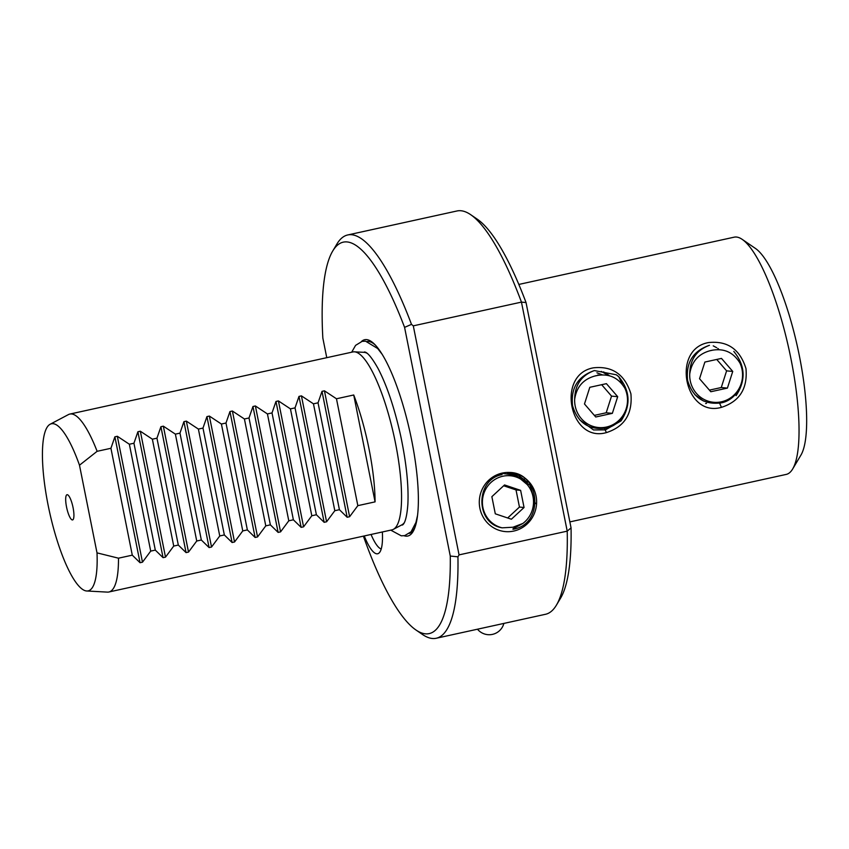 <?xml version="1.0" encoding="UTF-8"?>
<svg xmlns="http://www.w3.org/2000/svg" width="849" height="849" viewBox="0 0 849 849"><rect width="100%" height="100%" fill="white"/><g stroke="black" fill="none" stroke-linecap="round" stroke-linejoin="round"><path stroke-width="1.27" d="M363.404 536.133A200.375 48.68 -102.4 0 0 415.914 629.969L422.569 634.532A206.456 50.155 -102.4 0 0 436.237 638.257L545.557 614.273A206.456 50.155 -102.4 0 0 556.413 605.146A206.456 50.155 -102.4 0 0 567.217 531.145L459.054 554.885L457.94 556.817L450.267 556.042L404.58 327.374A200.375 48.68 -102.4 0 0 347.082 241.933A200.375 48.68 -102.4 0 0 332.734 251.007A200.375 48.68 -102.4 0 0 322.843 338.093L326.759 357.673M708.533 342.572C727.434 340.555 739.914 349.215 745.974 368.551C747.746 388.587 739.564 401.513 721.448 407.35C684.634 417.931 670.89 349.119 708.533 342.572M733.801 351.412C745.348 365.516 746.122 380.267 736.104 395.655L737.951 391.251M593.462 367.829C612.362 365.813 624.843 374.473 630.903 393.809C632.675 413.834 624.503 426.771 606.388 432.608C569.562 443.178 555.83 374.367 593.462 367.829M622.466 384.618L618.73 376.659C630.287 390.773 631.051 405.525 621.033 420.913L622.89 416.498M512.945 529.245C544.771 524.586 540.516 472.023 509.007 472.469L508.742 472.447A29.651 28.675 95.3 0 0 507.299 472.458A29.651 28.675 95.3 0 0 502.173 473.095A29.651 28.675 95.3 0 0 498.586 474.135L502.152 473.402L516.181 475.291L527.155 484.514M506.535 472.49L518.092 475.047L527.59 482.328M524.565 479.345L506.492 472.49M508.838 472.458L507.553 472.447M509.007 472.469A29.63 28.664 -84.7 0 1 536.526 499.435A29.63 28.664 -84.7 0 1 513.751 531.06A29.63 28.664 -84.7 0 1 480.354 510.238A29.63 28.664 -84.7 0 1 498.342 474.241M382.358 531.973A46.005 11.175 77.6 0 1 379.132 552.943A46.005 11.175 77.6 0 1 376.786 553.813A46.005 11.175 77.6 0 1 364.263 535.942M371.034 534.456A42.503 10.326 -102.4 0 0 381.222 548.995M73.067 507.628A12.905 3.131 -102.4 0 0 67.506 494.755A12.905 3.131 -102.4 0 0 66.54 507.023A12.905 3.131 -102.4 0 0 72.982 519.694A12.905 3.131 -102.4 0 0 73.067 507.628M86.513 590.978A85.547 20.779 -102.4 0 0 86.736 590.989A85.547 20.779 -102.4 0 0 97.009 552.869L118.489 558.186L132.285 555.161L140.043 562.717L142.483 562.187L150.708 551.107L155.303 550.11L163.061 557.666L165.502 557.135L173.727 546.066L178.311 545.058L186.069 552.614L188.51 552.083L196.735 541.015L201.33 540.006L209.087 547.563L211.528 547.032L219.753 535.963L224.338 534.955L232.095 542.511L234.536 541.98L242.761 530.912L247.356 529.903L255.114 537.459L257.555 536.929L265.779 525.86L270.364 524.852L278.122 532.408L280.563 531.877L288.787 520.808L293.383 519.8L301.14 527.356L303.581 526.826L311.806 515.757L316.39 514.749L324.148 522.315L326.589 521.774L334.814 510.705L339.409 509.697L347.167 517.264L349.608 516.723L357.832 505.654L375.078 501.865A91.076 22.127 -102.4 0 0 353.725 394.987L336.469 398.775L324.445 390.816L322.004 391.357L318.046 402.819L313.461 403.827L301.427 395.867L298.986 396.409L295.038 407.87L290.443 408.878L278.419 400.919L275.978 401.46L272.02 412.922L267.435 413.93L255.4 405.971L252.96 406.501L249.012 417.973L244.416 418.982L232.393 411.022L229.952 411.553L225.993 423.025L221.409 424.033L209.374 416.074L206.933 416.604L202.985 428.076L198.39 429.085L186.366 421.125L183.925 421.656L179.967 433.128L175.382 434.136L163.358 426.177L160.917 426.707L156.959 438.18L152.364 439.188L140.34 431.228L137.899 431.759L133.94 443.231L129.356 444.239L117.332 436.28L114.891 436.811L110.932 448.283L97.126 451.307A91.076 22.127 -102.4 0 0 71.571 413.962A91.076 22.127 -102.4 0 0 69.841 414.068A91.076 22.127 -102.4 0 0 68.429 414.588L50.144 424.245A85.547 20.779 -102.4 0 0 49.412 511.353A85.547 20.779 -102.4 0 0 86.513 590.978M107.154 592.093A91.076 22.127 -102.4 0 0 107.399 592.114A91.076 22.127 -102.4 0 0 108.884 591.997A91.076 22.127 -102.4 0 0 118.489 558.186M97.126 451.307L79.488 465.21A85.547 20.779 -102.4 0 0 53.084 423.672A85.547 20.779 -102.4 0 0 50.144 424.245M361.43 341.542A100.49 24.409 77.6 0 1 374.642 344.333A100.49 24.409 77.6 0 1 411.669 440.238A100.49 24.409 77.6 0 1 414.874 527.664A100.49 24.409 77.6 0 1 404.05 535.74M69.841 414.068L352.897 351.942A91.076 22.127 77.6 0 1 354.394 351.826A91.076 22.127 77.6 0 1 354.627 351.836A91.076 22.127 77.6 0 1 395.475 443.051A91.076 22.127 77.6 0 1 393.352 529.351A91.076 22.127 77.6 0 1 391.951 529.872L108.884 591.997M742.206 239.376L755.514 248.492A109.298 26.552 77.6 0 1 797.636 347.581A109.298 26.552 77.6 0 1 800.883 455.202L792.616 469.051A121.439 29.503 -102.4 0 0 789.008 349.47A121.439 29.503 -102.4 0 0 742.206 239.376A121.439 29.503 -102.4 0 0 736.465 237.041A121.439 29.503 -102.4 0 0 734.162 237.179L518.835 284.436M569.87 521.902L786.227 474.411A121.439 29.503 -102.4 0 0 792.616 469.051M404.58 327.374L411.489 324.36A206.456 50.155 -102.4 0 0 351.645 234.727A206.456 50.155 -102.4 0 0 347.729 234.961A206.456 50.155 -102.4 0 0 336.873 244.077L332.734 251.007M470.717 214.701L477.371 219.254A200.375 48.68 77.6 0 1 526.04 302.562L571.059 527.876L567.217 531.145L521.456 302.106A206.456 50.155 -102.4 0 0 470.717 214.701A206.456 50.155 -102.4 0 0 460.954 210.743A206.456 50.155 -102.4 0 0 457.038 210.966L347.729 234.961M596.921 372.796L602.312 374.834M598.598 375.216L597.972 374.844M621.033 420.913L605.475 429.87L593.515 429.944L579.718 419.852M703.407 400.972L694.79 394.605M244.416 418.982L265.779 525.86M249.012 417.973L270.364 524.852M267.435 413.93L288.787 520.808M272.02 412.922L293.383 519.8M290.443 408.878L311.806 515.757M295.038 407.87L316.39 514.749M313.461 403.827L334.814 510.705M318.046 402.819L339.409 509.697M336.469 398.775L357.832 505.654M353.725 394.987L375.078 501.865M198.39 429.085L219.753 535.963M224.338 534.955L202.985 428.076M201.33 540.006L179.967 433.128M175.382 434.136L196.735 541.015M178.311 545.058L156.959 438.18M152.364 439.188L173.727 546.066M155.303 550.11L133.94 443.231M129.356 444.239L150.708 551.107M225.993 423.025L247.356 529.903M221.409 424.033L242.761 530.912M411.489 324.36L413.293 325.846L459.054 554.885M526.04 302.562L521.456 302.106L413.293 325.846M436.237 638.257A206.456 50.155 -102.4 0 0 457.94 556.817M571.059 527.876A200.375 48.68 77.6 0 1 560.542 598.227L556.413 605.146M415.914 629.969A200.375 48.68 -102.4 0 0 450.267 556.042M79.488 465.21L97.009 552.869M132.285 555.161L110.932 448.283M603.543 371.894L608.086 374.674M608.807 375.226L609.444 375.746M601.262 371.406L605.454 373.74M605.825 374.006L606.547 374.526M502.067 474.644C475.451 479.261 474.878 523.472 502.12 527.834A26.425 25.555 -84.7 0 1 482.402 501.886A26.425 25.555 -84.7 0 1 502.799 476.247A26.425 25.555 -84.7 0 1 531.378 491.338A26.425 25.555 -84.7 0 1 522.867 523.451L513.061 528.789M535.369 503.627L530.031 485.31L514.727 474.708M520.628 490.361L504.539 484.949L491.868 496.676L495.296 513.815L511.385 519.227L524.056 507.5L520.628 490.361L516.022 489.926L503.648 485.766M502.12 527.834L512.987 527.229L522.867 523.451M507.66 517.975L519.45 507.065L516.022 489.926M519.45 507.065L524.056 507.5M624.885 388.301A27.327 26.425 -84.7 0 1 606.419 427.047A27.327 26.425 -84.7 0 1 574.667 399.327C576.492 387.07 583.167 379.312 594.714 376.054A25.194 24.366 -84.7 0 1 596.157 375.683A25.194 24.366 -84.7 0 1 597.611 375.417C609.433 373.549 618.528 377.847 624.885 388.301C633.004 403.593 623.039 424.755 606.356 428.108C588.994 430.358 577.723 422.876 572.544 405.673C570.666 387.94 577.946 376.245 594.374 370.567C581.438 375.354 574.858 384.937 574.667 399.327M597.717 375.396L594.714 376.054M594.374 370.567L616.268 374.78L618.73 376.659M612.352 413.346L617.69 396.685L606.419 383.663L589.811 387.303L584.473 403.975L595.743 416.997L612.352 413.346L606.197 412.773L611.535 396.112L617.69 396.685M594.342 415.384L606.197 412.773M611.535 396.112L601.665 384.703M739.946 363.054A27.327 26.425 -84.7 0 1 721.48 401.789A27.327 26.425 -84.7 0 1 689.728 374.069C691.553 361.812 698.239 354.054 709.785 350.796A25.194 24.366 -84.7 0 1 711.218 350.435A25.194 24.366 -84.7 0 1 712.672 350.159C724.505 348.292 733.589 352.59 739.946 363.054C748.065 378.336 738.099 399.508 721.417 402.851C704.054 405.1 692.784 397.619 687.605 380.405C685.759 362.65 693.039 350.955 709.446 345.31C696.498 350.096 689.929 359.689 689.728 374.069M712.778 350.138L709.785 350.796M713.234 345.851L716.662 347.697M717.819 348.461L718.541 348.981M706.495 403.371L705.646 403.54M727.413 388.099L732.751 371.427L721.48 358.405L704.872 362.056L699.534 378.718L710.804 391.739L727.413 388.099L721.268 387.526L726.606 370.854L732.751 371.427M709.403 390.126L721.268 387.526M726.606 370.854L716.726 359.445M721.448 407.35L719.602 403.222M606.388 432.608L604.53 428.48M381.392 353.078A95.491 23.199 -102.4 0 0 379.301 350.435M367.267 341.457A98.282 23.878 77.6 0 1 375.513 345.246M365.07 352.07A88.349 21.458 -102.4 0 0 364.985 352.08L363.85 352.335A88.349 21.458 77.6 0 1 365.526 352.271M366.991 353.216A88.519 21.501 -102.4 0 0 363.977 352.335L354.394 351.826M403.275 524.279A88.349 21.458 77.6 0 1 401.736 524.926L402.872 524.671A88.349 21.458 -102.4 0 0 402.946 524.65M393.352 529.351L401.842 524.862A88.519 21.501 -102.4 0 0 404.209 522.804M416.562 520.172A95.491 23.199 -102.4 0 0 417.347 516.903M415.288 526.476A98.282 23.878 77.6 0 1 409.388 533.374M209.374 416.074L234.536 541.98M206.933 416.604L232.095 542.511M114.891 436.811L140.043 562.717M117.332 436.28L142.483 562.187M137.899 431.759L163.061 557.666M140.34 431.228L165.502 557.135M160.917 426.707L186.069 552.614M163.358 426.177L188.51 552.083M183.925 421.656L209.087 547.563M186.366 421.125L211.528 547.032M322.004 391.357L347.167 517.264M324.445 390.816L349.608 516.723M298.986 396.409L324.148 522.315M301.427 395.867L326.589 521.774M275.978 401.46L301.14 527.356M278.419 400.919L303.581 526.826M252.96 406.501L278.122 532.408M255.4 405.971L280.563 531.877M232.393 411.022L257.555 536.929M229.952 411.553L255.114 537.459M86.736 590.989L107.399 592.114M363.871 352.324L364.539 351.932C364.476 352.399 367.638 349.894 378.198 368.753C387.091 385.955 394.594 408.38 400.717 436.004C406.353 462.726 408.74 485.405 407.881 504.051C406.353 525.308 402.055 524.873 402.415 525.053L401.757 524.915M351.688 352.208L355.582 345.373L362.099 341.372L365.537 341.171L377.678 348.514L382.177 354.33M417.538 515.428L415.936 522.443L411.075 531.792L404.729 535.613L401.28 535.815L390.742 530.137M477.488 629.205A15.176 15.176 0 0 0 503.882 623.399"/></g></svg>
